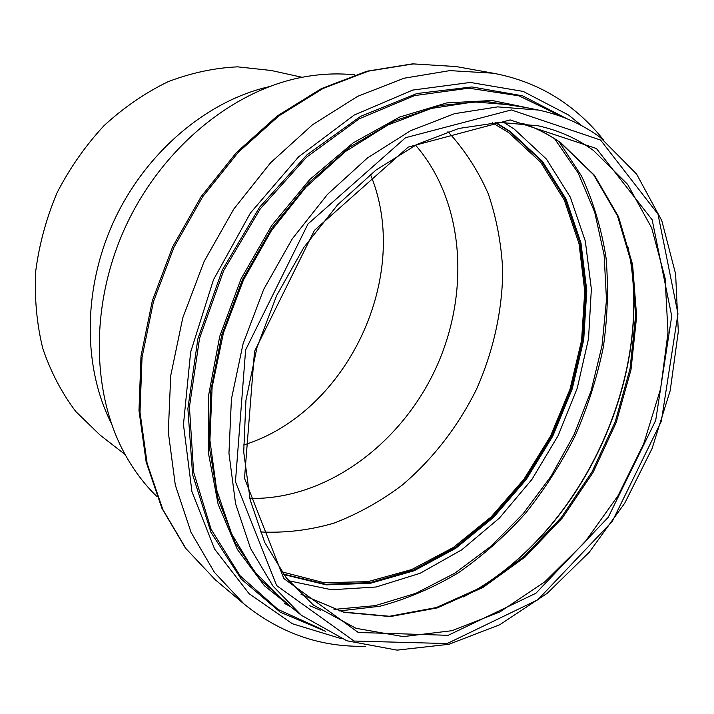 <?xml version="1.0" encoding="UTF-8"?>
<svg xmlns="http://www.w3.org/2000/svg" width="714" height="714" viewBox="0 0 714 714"><rect width="100%" height="100%" fill="white"/><g stroke="black" fill="none" stroke-linecap="round" stroke-linejoin="round"><path stroke-width="1.07" d="M156.937 496.596C144.585 484.583 133.955 470.508 125.039 454.363C91.053 392.834 89.973 302.602 126.333 224.981C162.774 147.396 232.844 90.535 301.888 77.335C319.997 73.872 337.615 73.042 354.751 74.863M111.241 423.099C82.619 366.773 82.762 287.563 114.624 219.484C146.602 151.466 207.408 100.71 269.026 86.715M415.53 145.129C465.046 202 470.481 294.409 435.129 369.825C399.742 445.215 325.218 500.112 249.829 498.408M447.937 131.653C464.653 149.833 478.103 170.575 488.305 193.869C496.542 218.207 501.353 243.706 502.727 270.356C502.406 310.652 493.356 351.279 476.515 389.228C458.102 426.445 432.639 459.379 401.866 485.386C380.491 501.371 357.821 513.973 333.831 523.192C309.403 530.252 284.85 533.162 260.191 531.939M492.383 122.754L508.698 132.608L540.668 162.265L564.292 200.027L579.036 243.724L584.748 291.187L581.598 340.364L569.986 389.308L550.503 436.192L523.906 479.281L491.116 516.927L453.256 547.522L411.657 569.567L367.915 581.669L323.897 582.686L281.753 571.798M495.186 122.576L509.341 131.296L541.364 161.016L565.069 198.822L579.902 242.546L585.739 290.036L582.731 339.266L571.289 388.3L551.984 435.317L525.566 478.612L492.946 516.525L455.211 547.477L413.692 569.977L369.941 582.633L325.807 584.275L283.413 574.074M125.137 454.541L100.112 435.112L75.88 411.63C61.841 393.075 50.819 372.03 42.795 348.494C36.753 323.861 34.388 298.14 35.7 271.338C39.199 244.384 46.356 218.118 57.174 192.539C69.927 167.87 85.546 145.576 104.03 125.655C123.808 107.502 145.094 92.882 167.897 81.78C191.12 72.899 214.352 67.919 237.592 66.848L271.142 70.472L302.093 77.29M370.432 174.377C412.371 275.167 347.789 412.835 243.492 445.027M593.45 150.458L627.606 184.337L651.659 227.873L665.118 278.237L667.992 332.679L660.646 388.648L643.725 443.733L618.056 495.703L584.677 542.408L544.836 581.785L500.032 611.844L452.105 630.676L403.24 636.611L356.036 628.311L313.428 605.097L286.207 577.76L264.707 542.399L250.195 499.978L243.715 451.971L245.928 400.34L257.022 347.352L276.666 295.498L303.977 247.24L337.624 204.829L375.921 170.11L416.976 144.406L458.87 128.44L499.8 122.371L538.231 125.816C558.687 130.376 577.099 138.587 593.45 150.458M596.422 148.521L652.168 219.805L671.731 316.141L655.702 420.385L608.221 517.329L535.902 593.245L448.151 635.326L358.258 632.47L283.886 578.59L244.509 478.282L254.505 351.422L314.472 230.301L408.256 147.084L510.162 119.925L596.422 148.521M600.581 140.06L657.996 214.138L677.97 313.776L661.307 421.349L612.335 521.345L537.776 599.805L447.16 643.564L354.046 641.038L276.684 585.614L235.45 481.718L245.625 349.887L307.984 223.955L405.57 137.695L511.358 109.947L600.581 140.06M301.424 615.316L272.962 586.051L250.578 548.513L235.566 503.736L228.953 453.283L231.407 399.144L243.108 343.666L263.68 289.402L292.249 238.887L327.431 194.431L367.496 157.928L410.514 130.751L454.541 113.669L497.712 106.877L538.418 110.054L514.25 105.128L473.9 101.915L431.194 108.466L387.747 125.084L345.362 151.573L305.967 187.184L271.445 230.586L243.483 279.933L223.42 332.983L212.112 387.274L209.916 440.333L216.645 489.858L231.657 533.885L253.916 570.914L282.182 599.885L301.424 615.316L346.799 640.761L397.064 650.133L448.972 644.287L499.773 624.732L547.21 593.325L589.398 552.074L624.786 503.084L652.087 448.499L670.223 390.558L678.3 331.564L675.622 274.015L661.762 220.564L636.593 174.091L600.51 137.623C582.267 124.111 561.57 114.927 538.418 110.054M291.321 607.221L260.173 579.509L235.183 542.783L217.832 498.086L209.354 447.053L210.568 391.843L221.751 335.044L242.546 279.486L271.972 227.98L308.493 183.07L350.163 146.834L394.833 120.728L440.288 105.493L484.511 101.227L525.736 107.466M297.827 612.433L264.448 585.792L237.316 549.369L218.109 504.209L208.229 452.024L208.649 395.128L219.725 336.356L241.082 278.808L271.677 225.579L309.796 179.491L353.269 142.8L399.715 117.025L446.723 102.923L492.071 100.495L533.894 109.135M322.371 629.552L278.121 609.506L240.127 575.814L211.121 529.333L193.601 472.025L189.433 406.98L199.554 338.284L223.687 270.642L260.271 208.845L306.618 157.142L359.303 118.756L414.566 95.596L468.848 88.179L519.051 95.855L562.757 117.06M325.754 631.417L280.343 612.237L241.145 578.965L211.014 532.43L192.593 474.605L187.88 408.649L197.876 338.82L222.322 270.008L259.601 207.212L306.913 154.876L360.632 116.337L416.878 93.534L471.918 86.947L522.568 95.819L566.354 118.47M341.194 638.637L292.347 623.733L249.106 593.718L214.637 549.111L191.941 491.678L183.462 424.553L190.629 352.163L213.459 279.79L250.436 212.986L298.648 156.785L354.198 115.052L412.79 90.062L470.303 82.449L523.183 91.419L568.728 115.124L581.776 125.735M365.746 646.241C321.05 647.455 280.54 633.425 244.224 604.151L214.468 572.423L191.057 532.358L175.305 485.074L168.299 432.14L170.726 375.6L182.775 317.846L204.115 261.458L233.826 209.006L270.526 162.819L312.455 124.807L357.634 96.354L404.07 78.228L449.838 70.615L493.258 73.212L456.094 66.554L413.361 63.912L368.46 71.123L323.049 88.491L278.995 115.82L238.226 152.359L202.651 196.796L173.948 247.312L153.456 301.674L142.032 357.446L139.998 412.156L147.155 463.502L162.828 509.519L185.988 548.655L215.342 579.83L185.39 548.004L161.917 508.306L146.147 461.967L138.989 410.586L141.006 356.081L152.35 300.665L172.681 246.723L201.161 196.609L236.512 152.457L277.13 116.052L321.229 88.706L366.942 71.204L412.469 63.867L456.094 66.554M495.739 122.54L510.376 131.537L542.426 161.302L566.14 199.179L580.964 242.983L586.765 290.562L583.704 339.873L572.191 388.978L552.814 436.067L526.307 479.406L493.588 517.338L455.773 548.29L414.165 570.745L370.334 583.329L326.155 584.864L283.735 574.52M503.62 122.299L514.205 129.073L546.433 159.079L570.325 197.18L585.337 241.207L591.353 289.036L588.532 338.632L577.278 388.086L558.152 435.602L531.885 479.487L499.372 518.096L461.681 549.869L420.091 573.297L376.135 586.988L331.608 589.764L288.59 580.732M554.698 138.873L578.17 173.002L594.691 212.165L604.106 254.907L606.489 299.835L602.036 345.621L591.049 391.04L573.922 434.915L551.128 476.14L523.228 513.634L490.875 546.335L454.809 573.217L415.914 593.307L375.243 605.642L333.991 609.408M559.205 141.89L581.633 176.224C593.352 201.651 601.483 228.828 606.034 257.736C608.56 287.233 607.641 317.123 603.276 347.423C597.038 377.59 587.711 406.971 575.288 435.567C561.249 463.395 544.621 489.349 525.406 513.428C504.905 536.16 482.503 555.983 458.209 572.896C433.068 587.881 406.98 599.001 379.937 606.248L339.195 610.952M290.321 606.525L284.19 603.259M628.008 247.205C656.104 375.537 580.803 536.071 464.162 596.52M320.479 610.291L309.84 605.74M522.059 123.201C536.196 127.976 549.218 134.598 561.124 143.095L594.521 175.376L618.511 216.708L632.568 264.519L636.638 316.302L631.006 369.691L616.209 422.483L592.995 472.588L562.266 518.052L525.147 556.956L482.967 587.479L437.37 607.882L390.272 616.584L343.969 612.326L301.076 594.334M603.321 139.748C593.173 126.931 581.589 115.623 568.558 105.824C546.647 89.375 521.55 78.504 493.258 73.212M244.224 604.151L215.342 579.83M627.731 246.143C656.38 374.796 580.42 536.75 463.172 596.993M301.049 594.307L343.488 612.068L389.442 616.262L436.361 607.543L481.923 587.113L524.103 556.527L561.249 517.525L592.004 471.963L615.245 421.742L630.034 368.843L635.647 315.374L631.551 263.564L617.476 215.815L593.548 174.68L560.365 142.702C548.655 134.384 535.875 127.886 522.023 123.201"/></g></svg>
